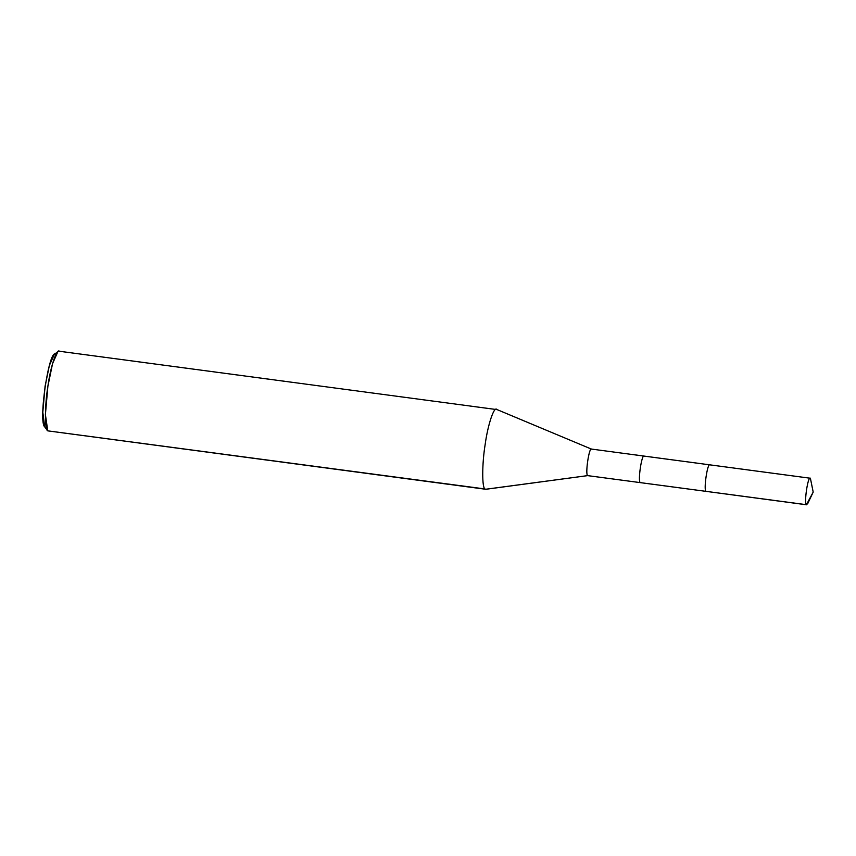 <?xml version="1.0" encoding="UTF-8"?>
<svg xmlns="http://www.w3.org/2000/svg" width="856" height="856" viewBox="0 0 856 856"><rect width="100%" height="100%" fill="white"/><g stroke="black" fill="none" stroke-linecap="round" stroke-linejoin="round"><path stroke-width="1.28" d="M811.167 482.067L813.2 492.104L807.775 503.521L806.438 504.698L706.007 491.355C703.397 489.974 707.57 462.069 709.966 464.894C707.57 462.069 703.397 489.974 706.007 491.355L806.438 504.698L813.2 492.104L810.386 478.247L813.2 492.104L808.984 499.947M810.386 478.247C808 475.422 803.827 503.317 806.438 504.698C803.827 503.317 808 475.422 810.386 478.247L591.4 449.068M55.854 354.373C49.273 346.594 37.803 423.335 44.983 427.112M806.641 504.794L706.007 491.355C703.397 489.974 707.57 462.069 709.966 464.894L709.763 464.797M709.966 464.894C707.57 462.069 703.397 489.974 706.007 491.355L587.644 475.626L485.962 489.258L587.644 475.626C585.033 474.245 589.206 446.34 591.603 449.165L496.576 409.393M591.603 449.165C589.206 446.34 585.033 474.245 587.644 475.626L485.684 489.258L47.776 430.857L485.063 488.969C481.917 488.327 481.971 463.813 485.17 444.403C487.845 424.555 494.308 405.423 496.919 409.607L59.011 351.206M47.112 429.958L47.776 430.857C44.63 430.215 44.694 405.701 47.883 386.291C50.558 366.443 57.02 347.311 59.631 351.495L57.908 351.602L52.558 363.618L47.883 386.291L45.4 414.646L47.776 430.857L47.112 429.958M644.204 456.162C641.818 453.338 637.645 481.243 640.256 482.613C637.645 481.243 641.818 453.338 644.204 456.162L644.001 456.066M496.919 409.607C494.308 405.423 487.845 424.555 485.17 444.403C481.971 463.813 481.917 488.327 485.063 488.969L47.776 430.857M47.433 430.482L44.662 426.77L42.811 412.25L45.079 386.259L49.37 365.469L54.27 354.459L57.908 351.602"/></g></svg>
